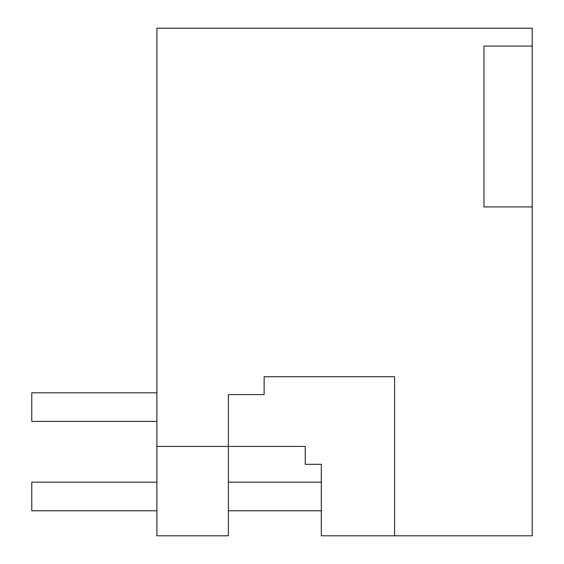 <?xml version="1.0" encoding="UTF-8"?>
<svg xmlns="http://www.w3.org/2000/svg" width="564" height="564" viewBox="0 0 564 564"><rect width="100%" height="100%" fill="white"/><g stroke="black" fill="none" stroke-linecap="round" stroke-linejoin="round"><path stroke-width="0.85" d="M156.891 446.434L156.891 535.8L228.378 535.8L228.378 446.434L305.237 446.434L156.891 446.434L156.891 28.2L532.226 28.2L532.226 46.072L483.968 46.072L483.968 206.932L532.226 206.932L532.226 535.8L394.603 535.8L394.603 376.731L264.128 376.731L264.128 394.603L228.378 394.603L228.378 446.434M532.226 46.072L532.226 206.932M394.603 535.8L321.318 535.8L321.318 464.306L305.237 464.306L305.237 446.434M156.891 421.414L31.774 421.414L31.774 392.812L156.891 392.812M321.318 510.78L228.378 510.78M156.891 510.78L31.774 510.78L31.774 482.178L156.891 482.178M321.318 482.178L228.378 482.178"/></g></svg>
